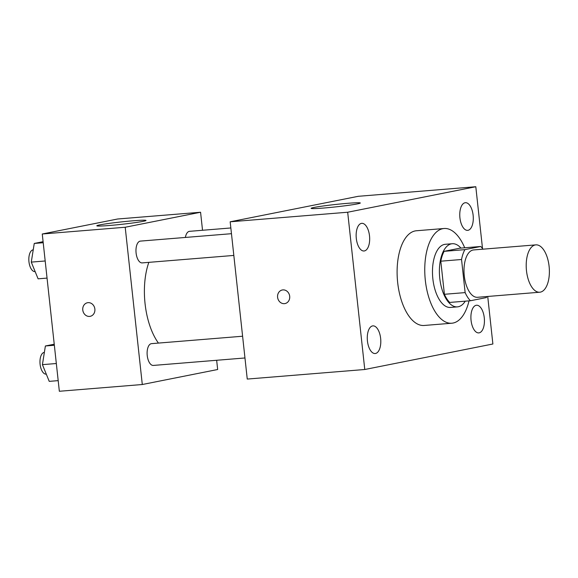 <?xml version="1.0" encoding="UTF-8"?>
<svg xmlns="http://www.w3.org/2000/svg" width="578" height="578" viewBox="0 0 578 578"><rect width="100%" height="100%" fill="white"/><g stroke="black" fill="none" stroke-linecap="round" stroke-linejoin="round"><path stroke-width="0.87" d="M549.1 266.299A23.756 11.466 -94.7 0 1 539.722 292.222A23.756 11.466 -94.7 0 1 526.363 269.478A23.756 11.466 -94.7 0 1 535.864 244.87A23.756 11.466 -94.7 0 1 549.1 266.299M539.722 292.222L477.515 297.294A23.756 11.466 -94.7 0 1 464.156 274.543A23.756 11.466 -94.7 0 1 473.657 249.934L535.864 244.87M470.427 300.748L449.691 302.439A30.663 14.804 -94.7 0 1 444.395 294.289L440.804 261.191A30.663 14.804 -94.7 0 1 444.142 251.322L460.001 248.164L480.737 246.481L464.878 249.638A30.663 14.804 -94.7 0 0 461.54 259.5L465.138 292.598A30.663 14.804 -94.7 0 0 470.427 300.748L486.293 297.591A30.663 14.804 -94.7 0 0 486.835 296.536M480.737 246.481A30.663 14.804 -94.7 0 1 482.984 249.176M460.941 248.092A31.674 15.288 85.3 0 0 452.278 243.728A31.674 15.288 85.3 0 0 439.605 276.544A31.674 15.288 85.3 0 0 457.415 306.875A31.674 15.288 85.3 0 0 458.26 306.752A31.674 15.288 85.3 0 0 465.261 301.167M457.415 306.875L450.508 307.438A31.674 15.288 -94.7 0 1 432.691 277.108A31.674 15.288 -94.7 0 1 445.363 244.292L452.278 243.728M444.142 251.322L464.878 249.638M444.395 294.289L465.138 292.598M440.804 261.191L461.54 259.5M469.025 300.863A47.512 22.932 -94.7 0 1 451.786 323.225A47.512 22.932 -94.7 0 1 425.076 277.729A47.512 22.932 -94.7 0 1 444.077 228.505A47.512 22.932 -94.7 0 1 464.705 247.781M451.786 323.225L424.144 325.472A47.512 22.932 -94.7 0 1 397.426 279.976A47.512 22.932 -94.7 0 1 416.427 230.759L444.077 228.505M361.409 223.383A13.872 6.698 -94.7 0 1 361.777 223.332A13.872 6.698 -94.7 0 1 369.58 236.619A13.872 6.698 -94.7 0 1 364.032 250.989A13.872 6.698 -94.7 0 1 356.265 238.093A13.872 6.698 -94.7 0 1 361.409 223.383M465.03 202.755A13.872 6.698 -94.7 0 1 465.398 202.705A13.872 6.698 -94.7 0 1 473.201 215.991A13.872 6.698 -94.7 0 1 467.653 230.362A13.872 6.698 -94.7 0 1 459.886 217.465A13.872 6.698 -94.7 0 1 465.03 202.755M476.171 305.292A13.872 6.698 -94.7 0 1 476.539 305.242A13.872 6.698 -94.7 0 1 484.342 318.529A13.872 6.698 -94.7 0 1 478.794 332.899A13.872 6.698 -94.7 0 1 471.027 320.002A13.872 6.698 -94.7 0 1 476.171 305.292M372.543 325.92A13.872 6.698 -94.7 0 1 372.918 325.869A13.872 6.698 -94.7 0 1 380.714 339.156A13.872 6.698 -94.7 0 1 375.165 353.526A13.872 6.698 -94.7 0 1 367.398 340.63A13.872 6.698 -94.7 0 1 372.543 325.92M482.514 248.533L475.802 186.73L347.681 212.234L364.769 369.501L492.882 343.997L487.724 296.463M475.802 186.73L358.288 196.303L230.174 221.8L347.681 212.234M314.1 207.437A24.746 1.207 173.8 0 1 341.721 203.846A24.746 1.207 173.8 0 1 360.304 203.001A24.746 1.207 173.8 0 1 335.832 206.873A24.746 1.207 173.8 0 1 311.101 208.347A24.746 1.207 173.8 0 1 314.1 207.437M230.174 221.8L247.254 379.067L364.769 369.501M289.694 296.283A6.929 6.062 78.7 0 1 284.997 303.573A6.929 6.062 78.7 0 1 277.7 297.959A6.929 6.062 78.7 0 1 282.295 289.983A6.929 6.062 78.7 0 1 289.694 296.283M284.997 303.573A6.929 6.062 78.7 0 1 277.707 297.959A6.929 6.062 78.7 0 1 282.295 289.983M158.437 343.086A55.43 26.761 -94.7 0 1 148.842 262.354M230.839 227.963L189.548 231.33A10.931 5.274 85.3 0 0 185.379 237.45M244.964 357.97L153.322 365.433A10.931 5.274 -94.7 0 1 147.18 354.964A10.931 5.274 -94.7 0 1 151.552 343.643L242.601 336.23M233.823 255.433L142.188 262.896A10.931 5.274 -94.7 0 1 136.04 252.427A10.931 5.274 -94.7 0 1 140.411 241.105L231.46 233.693M202.531 230.268L200.573 212.249L125.209 227.248L142.296 384.515L217.66 369.515L216.656 360.275M200.573 212.249L117.623 219.004L42.259 234.003L59.346 391.27L142.296 384.515M42.259 234.003L125.209 227.248M133.193 220.782A24.746 1.207 173.8 0 1 146.017 220.449A24.746 1.207 173.8 0 1 121.546 224.329A24.746 1.207 173.8 0 1 96.815 225.796A24.746 1.207 173.8 0 1 133.193 220.782M94.871 309.049A6.929 6.062 78.7 0 1 90.175 316.332A6.929 6.062 78.7 0 1 82.878 310.718A6.929 6.062 78.7 0 1 87.473 302.742A6.929 6.062 78.7 0 1 94.871 309.049M90.175 316.332A6.929 6.062 78.7 0 1 82.885 310.718A6.929 6.062 78.7 0 1 87.473 302.742M43.097 241.683L34.254 243.446L31.277 262.109L38.097 278.827L47.056 278.097M31.277 262.109L45.192 260.981M34.254 243.446L43.206 242.717M35.15 271.609L35.041 271.617A10.931 5.274 -94.7 0 1 28.9 261.191A10.931 5.274 -94.7 0 1 33.235 249.833M54.238 344.221L45.387 345.984L42.418 364.646L49.231 381.364L58.19 380.635M42.418 364.646L56.333 363.519M45.387 345.984L54.346 345.254M46.291 374.147L46.182 374.154A10.931 5.274 -94.7 0 1 40.041 363.728A10.931 5.274 -94.7 0 1 44.369 352.37"/></g></svg>
